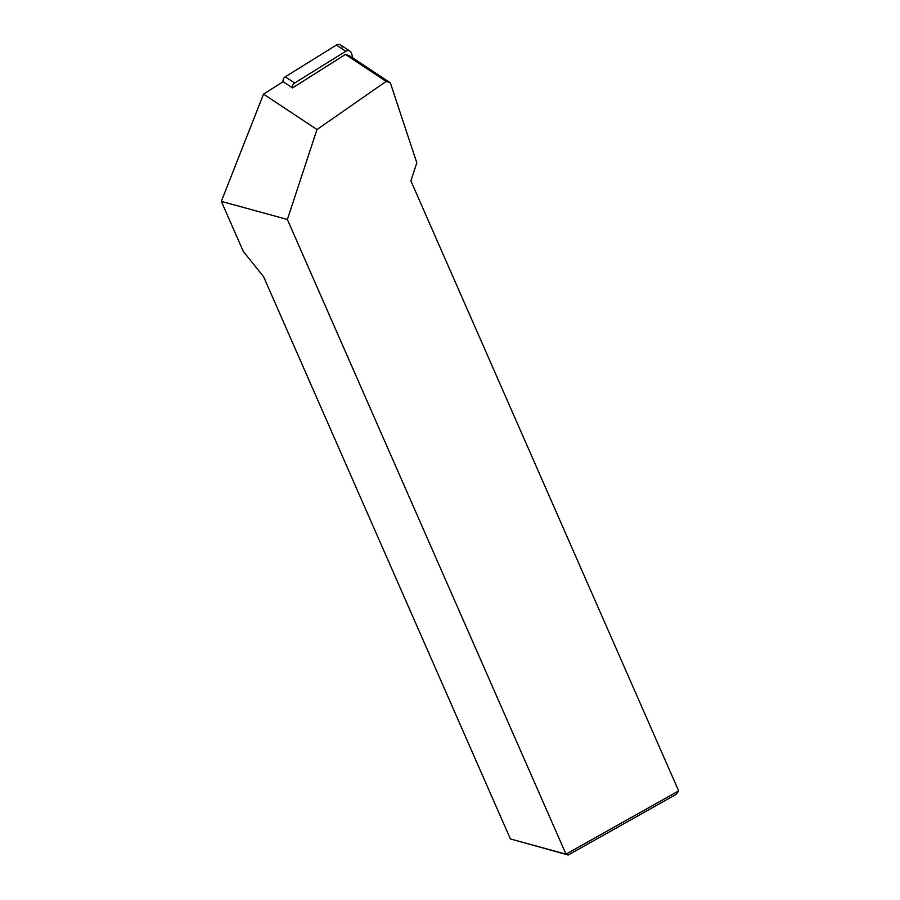 <?xml version="1.0" encoding="UTF-8"?>
<svg xmlns="http://www.w3.org/2000/svg" width="900" height="900" viewBox="0 0 900 900"><rect width="100%" height="100%" fill="white"/><g stroke="black" fill="none" stroke-linecap="round" stroke-linejoin="round"><path stroke-width="1.35" d="M568.192 855L510.39 838.935L263.61 276.739L243.281 251.393L221.333 201.375L287.381 219.487L565.999 854.179L568.192 855L676.35 794.261L678.668 790.909L565.999 854.179L510.39 838.935M316.98 129.532L263.543 94.106L283.129 81.709L292.511 87.93L345.442 54.428L349.627 55.845L390.341 82.834L386.156 81.416L316.98 129.532L287.381 219.487M390.341 82.834L416.812 162.833L410.884 180.877L678.668 790.909M345.442 54.428L386.156 81.416M263.543 94.106L221.333 201.375M342.124 47.036A4.354 3.926 -56.5 0 0 336.409 45.056L285.278 76.804L336.409 45.056A4.354 3.926 -56.5 0 1 340.639 45L350.021 51.221A4.354 3.926 123.5 0 0 345.791 51.277L294.66 83.025A4.354 3.926 123.5 0 0 292.522 87.919M285.278 76.804A4.354 3.926 -56.5 0 0 283.14 81.72A4.354 3.926 -56.5 0 1 285.278 76.804L294.66 83.025M350.021 51.221A4.354 3.926 123.5 0 1 351.506 53.258L352.935 58.039M336.409 45.056L345.791 51.277"/></g></svg>
